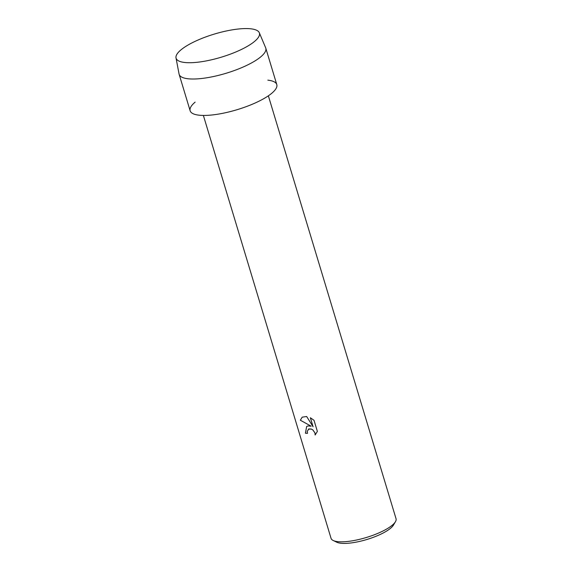 <?xml version="1.0" encoding="UTF-8"?>
<svg xmlns="http://www.w3.org/2000/svg" width="572" height="572" viewBox="0 0 572 572"><rect width="100%" height="100%" fill="white"/><g stroke="black" fill="none" stroke-linecap="round" stroke-linejoin="round"><path stroke-width="0.86" d="M191.384 62.698A43.522 12.069 -16.8 0 0 251.744 43.558A43.522 12.069 -16.8 0 0 244.137 28.6A43.522 12.069 -16.8 0 0 186.665 45.853A43.522 12.069 -16.8 0 0 188.295 62.713A43.522 12.069 -16.8 0 0 191.384 62.698A43.522 12.069 -16.8 0 0 251.744 43.558A43.522 12.069 -16.8 0 0 259.302 32.733A43.522 12.069 -16.8 0 0 244.137 28.6A43.522 12.069 -16.8 0 0 198.784 39.704A43.522 12.069 -16.8 0 0 176.004 57.879A43.522 12.069 -16.8 0 0 188.295 62.713A43.522 12.069 -16.8 0 0 191.384 62.698M195.138 102.123A45.259 12.548 -16.8 0 0 206.042 115.408A45.259 12.548 -16.8 0 0 263.842 98.62A45.259 12.548 -16.8 0 0 267.846 80.166M307.993 425.947L311.161 426.197L300.329 420.234L302.209 417.16L306.663 416.509L313.07 426.726L310.353 417.739L314.014 420.313L317.367 431.395L315.129 435.013L314.957 432.954L312.805 429.908L311.225 429.036L308.887 428.928L307.243 431.317L307.507 433.34A33.941 9.409 163.2 0 1 305.427 433.218L306.635 426.483L307.993 425.947M203.375 115.437L331.045 538.323A33.941 9.409 -16.8 0 0 333.219 540.504A33.941 9.409 -16.8 0 0 342.971 541.806A33.941 9.409 -16.8 0 0 395.438 521.721A33.941 9.409 -16.8 0 0 396.038 518.704L268.361 95.817M333.219 540.504L336.751 542.213A30.924 8.573 -16.8 0 0 345.638 543.4A30.924 8.573 -16.8 0 0 393.443 525.096L395.438 521.721M306.642 426.476L305.455 433.197A33.905 9.402 -16.8 0 0 307.5 433.326M302.216 417.152L300.357 420.22L311.161 426.197M308.358 429.179L311.247 429.021L312.827 429.894L314.986 432.94L315.151 434.992M310.389 417.753L313.07 426.726M176.004 57.879L179.057 73.981A45.259 12.548 -16.8 0 0 179.143 74.339A45.259 12.548 -16.8 0 0 195.045 78.986A45.259 12.548 -16.8 0 0 242.771 67.189A45.259 12.548 -16.8 0 0 265.794 48.177A45.259 12.548 -16.8 0 0 265.673 47.826L259.302 32.733M179.143 74.339L190.14 110.761A45.259 12.548 -16.8 0 0 206.042 115.408A45.259 12.548 -16.8 0 0 253.768 103.618A45.259 12.548 -16.8 0 0 276.791 84.599L265.794 48.177"/></g></svg>

